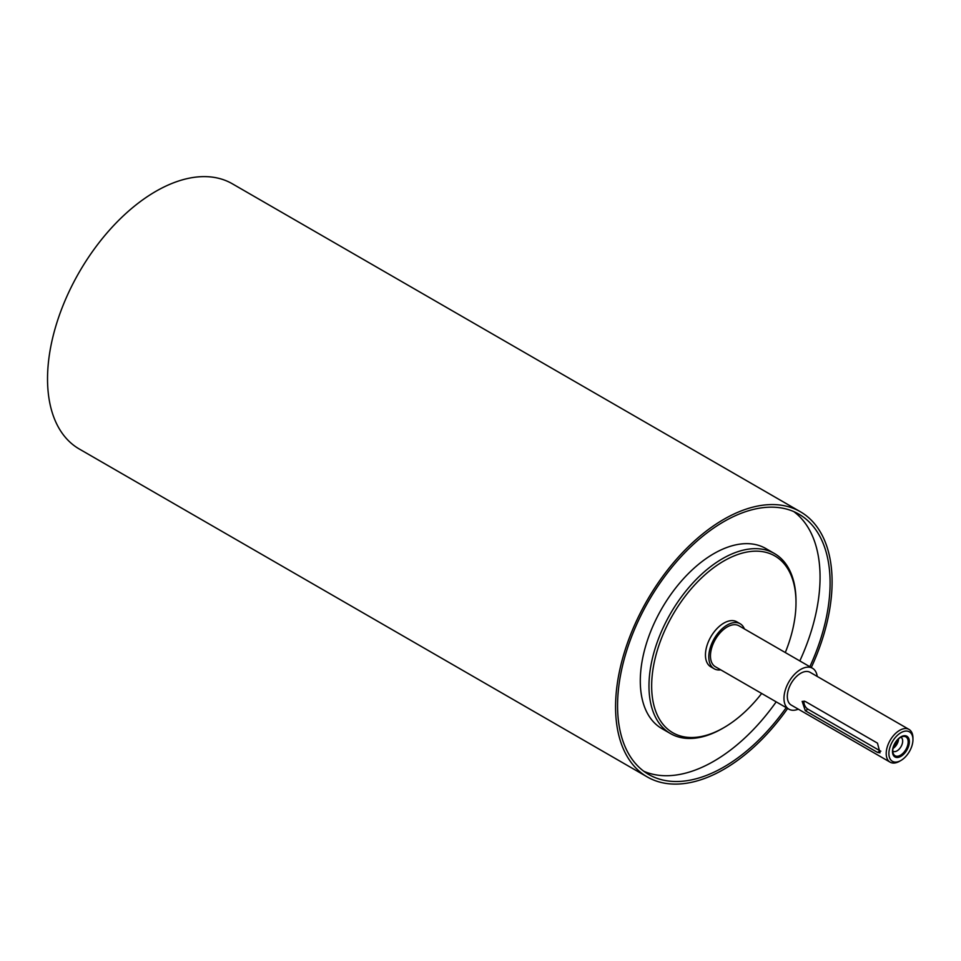 <?xml version="1.0" encoding="UTF-8"?>
<svg xmlns="http://www.w3.org/2000/svg" width="961" height="961" viewBox="0 0 961 961"><rect width="100%" height="100%" fill="white"/><g stroke="black" fill="none" stroke-linecap="round" stroke-linejoin="round"><path stroke-width="1.44" d="M744.391 628.926A25.995 15.004 120 0 0 740.162 623.761A25.995 15.004 120 0 0 727.165 625.046A25.995 15.004 120 0 0 710.191 647.942A25.995 15.004 120 0 0 714.179 668.772A25.995 15.004 120 0 0 720.774 669.853M817.222 676.436A23.629 13.646 120 0 0 812.489 668.243L738.985 625.803A23.629 13.646 120 0 0 727.165 626.98A23.629 13.646 120 0 0 711.729 647.798A23.629 13.646 120 0 0 715.356 666.73L788.861 709.17A23.629 13.646 120 0 0 798.315 709.17M714.179 668.772L710.828 666.85A25.995 15.004 -60 0 1 706.852 646.02A25.995 15.004 -60 0 1 723.825 623.112A25.995 15.004 -60 0 1 736.823 621.827L740.162 623.761M908.157 741.892A10.871 6.271 -60 0 1 901.874 754.253A10.871 6.271 -60 0 1 893.298 753.64A10.871 6.271 -60 0 1 895.039 743.189A10.871 6.271 -60 0 1 903.22 736.45A10.871 6.271 -60 0 1 908.157 741.892M909.37 741.7A11.952 6.907 -60 0 1 896.697 757.472A11.952 6.907 -60 0 1 896.697 740.571A11.952 6.907 -60 0 1 909.37 741.7M900.829 737.255A8.036 4.637 -60 0 1 901.022 737.363A8.036 4.637 -60 0 1 902.679 741.039A8.036 4.637 -60 0 1 899.184 749.124A8.036 4.637 -60 0 1 892.985 751.274A8.036 4.637 -60 0 1 892.805 751.154M898.583 738.817A8.036 4.637 -60 0 1 893.033 748.439M893.394 746.973A6.535 3.772 120 0 0 897.502 739.862M880.829 751.19A5.67 3.279 60 0 1 880.132 750.865L807.961 709.194A5.67 3.279 60 0 1 804.117 701.037M805.306 710.732L802.159 701.374L805.306 701.47L877.477 743.141L880 752.859L877.477 752.403L805.306 710.732L807.961 709.194M795.996 602.667L795.996 601.13A103.956 60.026 120 0 0 774.47 553.536A103.956 60.026 120 0 0 722.492 558.677A103.956 60.026 120 0 0 654.573 650.297A103.956 60.026 120 0 0 670.514 733.603A103.956 60.026 120 0 0 722.492 728.45L723.825 727.681A102.07 58.933 -60 0 1 651.654 686.01A102.07 58.933 -60 0 1 723.825 560.996A102.07 58.933 -60 0 1 795.996 602.667A102.07 58.933 -60 0 1 785.293 652.543M761.665 693.458A102.07 58.933 -60 0 1 723.825 727.681M774.47 553.536L765.785 548.515A103.956 60.026 120 0 0 713.807 553.668A103.956 60.026 120 0 0 645.888 645.275A103.956 60.026 120 0 0 661.829 728.582L670.514 733.603M912.95 739.634L912.95 738.096A18.908 10.907 120 0 0 909.034 729.435A18.908 10.907 120 0 0 899.58 730.372A18.908 10.907 120 0 0 887.231 747.033A18.908 10.907 120 0 0 890.138 762.181A18.908 10.907 120 0 0 899.58 761.244L900.925 760.475A17.01 9.826 -60 0 1 888.889 753.532A17.01 9.826 -60 0 1 900.925 732.69A17.01 9.826 -60 0 1 912.95 739.634A17.01 9.826 -60 0 1 900.925 760.475M909.034 729.435L810.135 672.34A18.908 10.907 120 0 0 800.681 673.277A18.908 10.907 120 0 0 788.332 689.926A18.908 10.907 120 0 0 791.227 705.074L890.138 762.181M811.276 667.547A153.099 88.4 120 0 0 800.381 511.745A153.099 88.4 120 0 0 723.825 519.324A153.099 88.4 120 0 0 623.809 654.249A153.099 88.4 120 0 0 647.27 776.932A153.099 88.4 120 0 0 787.648 708.461M809.847 666.718A150.264 86.754 120 0 0 798.963 514.195A150.264 86.754 120 0 0 723.825 521.643A150.264 86.754 120 0 0 625.659 654.057A150.264 86.754 120 0 0 648.687 774.47A150.264 86.754 120 0 0 786.218 707.632M643.846 771.287A150.264 86.754 120 0 0 776.188 701.854M799.816 660.928A150.264 86.754 120 0 0 793.786 511.6M812.489 668.243A23.629 13.646 120 0 0 800.681 669.421A23.629 13.646 120 0 0 785.245 690.238A23.629 13.646 120 0 0 788.861 709.17M800.381 511.745L232.346 183.791A153.099 88.4 120 0 0 155.79 191.371A153.099 88.4 120 0 0 55.774 326.296A153.099 88.4 120 0 0 79.234 448.979L647.27 776.932M880.132 750.865L877.477 752.403"/></g></svg>
